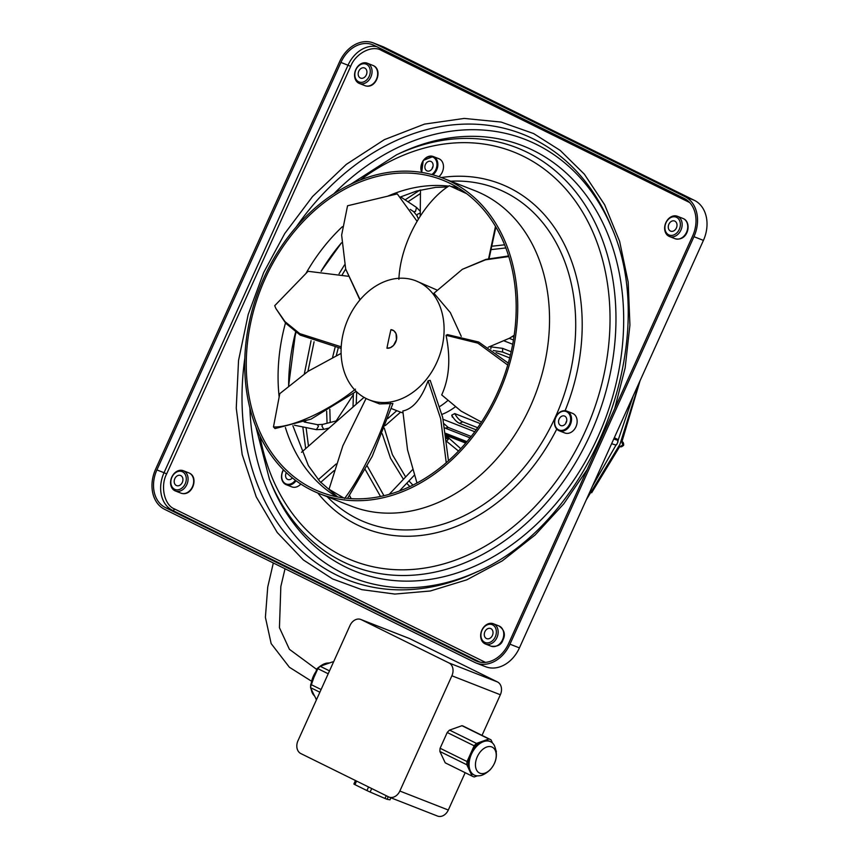 <?xml version="1.0" encoding="UTF-8"?>
<svg xmlns="http://www.w3.org/2000/svg" width="859" height="859" viewBox="0 0 859 859"><rect width="100%" height="100%" fill="white"/><g stroke="black" fill="none" stroke-linecap="round" stroke-linejoin="round"><path stroke-width="1.29" d="M438.885 176.664A10.544 8.139 -68.6 0 0 443.48 166.689A10.544 8.139 -68.6 0 0 438.82 158.7L433.215 156.51A10.544 8.139 111.4 0 1 433.709 156.725A10.544 8.139 111.4 0 1 437.854 165.111A10.544 8.139 111.4 0 1 432.85 174.817M424.872 167A5.111 3.951 -68.6 0 0 427.127 170.941A5.111 3.951 -68.6 0 0 433.119 165.368A5.111 3.951 -68.6 0 0 430.864 161.417A5.111 3.951 -68.6 0 0 424.872 167M433.022 166.356A5.111 3.951 -68.6 0 0 432.066 168.793M296.065 480.739A10.544 8.139 111.4 0 1 286.219 484.691L291.824 486.881A10.544 8.139 -68.6 0 0 300.8 484.025M286.315 472.611A5.111 3.951 -68.6 0 0 287.819 479.483A5.111 3.951 -68.6 0 0 291.706 478.56A5.111 3.951 -68.6 0 0 292.361 477.883M564.803 432.968A10.544 8.139 -68.6 0 0 575.959 426.751A10.544 8.139 -68.6 0 0 572.491 413.329L566.897 411.128A10.544 8.139 111.4 0 1 570.355 424.561A10.544 8.139 111.4 0 1 559.198 430.778A10.544 8.139 111.4 0 1 555.719 417.377A10.544 8.139 111.4 0 1 566.897 411.128C562.205 409.893 558.436 411.955 555.601 417.302C553.325 423.637 554.527 428.126 559.198 430.778L564.803 432.968M560.562 425.463A5.111 3.951 -68.6 0 0 560.798 425.57A5.111 3.951 -68.6 0 0 566.274 422.403A5.111 3.951 -68.6 0 0 564.771 416.143A5.111 3.951 -68.6 0 0 564.535 416.046A5.111 3.951 -68.6 0 0 559.059 419.203A5.111 3.951 -68.6 0 0 560.562 425.463M566.693 420.974A5.111 3.951 -68.6 0 0 565.737 423.412M587.159 469.615L563.729 503.889L535.157 534.953L502.332 560.83L466.759 579.846L430.305 590.992L394.786 594.063L361.832 589.65L332.551 578.923L303.399 559.982L277.242 532.505L256.218 496.856L242.184 454.561L236.257 408.1L238.544 360.447L248.187 314.534L263.649 272.614L284.78 233.487L312.558 196.518L346.284 164.391L384.37 139.652L424.529 124.104L464.204 118.424L501.13 122.075L533.643 133.575L560.165 150.379L584.367 174.184L604.672 204.796L619.618 241.315L628.176 282.106L629.926 325.056L625.159 367.867L614.722 408.562M509.183 187.713A185.072 142.798 111.4 0 1 565.104 410.709A185.072 142.798 111.4 0 0 500.604 183.923A185.072 142.798 111.4 0 1 500.604 183.923A185.072 142.798 111.4 0 1 509.183 187.713M365.58 528.564L365.59 528.564A185.072 142.798 111.4 0 0 556.761 429.113A185.072 142.798 111.4 0 1 365.58 528.564A185.072 142.798 111.4 0 1 356.99 524.774A185.072 142.798 111.4 0 1 317.744 492.98M341.206 346.832L299.727 333.614L285.005 321.642L275.879 308.499L274.708 305.697L308.059 271.304L348.088 276.244M275.879 308.499L285.671 323.199L300.188 335.096L341.13 348.389M484.701 642.307A9.589 7.398 111.4 0 1 482.006 630.302A9.589 7.398 111.4 0 1 492.594 624.847A9.589 7.398 111.4 0 1 495.289 636.852A9.589 7.398 111.4 0 1 484.701 642.307M492.411 635.435A5.433 4.188 111.4 0 1 486.666 638.634A5.433 4.188 111.4 0 1 484.884 631.719A5.433 4.188 111.4 0 1 490.629 628.52A5.433 4.188 111.4 0 1 492.411 635.435M481.878 630.152A10.866 8.386 111.4 0 1 493.367 623.752A10.866 8.386 111.4 0 1 493.871 623.978A10.866 8.386 111.4 0 1 496.932 637.593A10.866 8.386 111.4 0 1 485.442 643.992A10.866 8.386 111.4 0 1 484.938 643.767A10.866 8.386 111.4 0 1 481.878 630.152M665.865 222.664A10.866 8.386 111.4 0 1 677.364 216.264A10.866 8.386 111.4 0 1 677.869 216.479A10.866 8.386 111.4 0 1 680.929 230.094A10.866 8.386 111.4 0 1 669.429 236.493A10.866 8.386 111.4 0 1 668.925 236.279A10.866 8.386 111.4 0 1 665.865 222.664M668.699 234.818A9.589 7.398 111.4 0 1 665.993 222.803A9.589 7.398 111.4 0 1 676.581 217.348A9.589 7.398 111.4 0 1 679.286 229.364A9.589 7.398 111.4 0 1 668.699 234.818M676.409 227.936A5.433 4.188 111.4 0 1 670.654 231.146A5.433 4.188 111.4 0 1 668.871 224.22A5.433 4.188 111.4 0 1 674.616 221.021A5.433 4.188 111.4 0 1 676.409 227.936M355.465 389.159C326.291 412.535 290.299 427.836 273.473 426.934L279.787 393.637L308.027 371.346L341.109 353.371M356.217 391.425L311.076 419.106L275.03 428.577L273.473 426.934M366.299 398.587A63.931 49.328 -68.6 0 0 369.263 399.897A63.931 49.328 -68.6 0 0 437.725 360.308A63.931 49.328 -68.6 0 0 418.87 282.16A63.931 49.328 -68.6 0 0 415.896 280.85A63.931 49.328 -68.6 0 0 347.444 320.439A63.931 49.328 -68.6 0 0 366.299 398.587M386.937 348.217L390.351 347.691L393.508 345.436L396.461 339.745L396.053 333.689L393.991 330.865L390.942 329.641A9.589 7.398 -68.6 0 1 392.488 330.006L392.488 330.006A9.589 7.398 -68.6 0 1 396.203 340.733A9.589 7.398 -68.6 0 1 386.937 348.217A322.834 200.974 -83.8 0 1 390.942 329.641M416.98 483.016L407.542 449.848L402.828 410.989C412.986 408.905 421.404 398.834 428.072 380.784L430.198 380.376L442.696 417.442L448.462 460.768M461.272 336.363L450.331 312.59L433.945 293.241L462.367 269.307L485.539 259.815L508.786 256.551M481.469 422.08L461.079 411.117L441.698 394.915C449.343 378.185 450.792 358.31 446.046 335.278L447.485 334.613L478.71 342.032L508.281 363.11M369.263 399.897L379.549 403.923L392.917 403.515L372.269 456.258L347.541 498.37M391.296 408.53L399.553 411.762A63.931 49.328 -68.6 0 0 402.968 412.921M439.829 406.457A63.931 49.328 -68.6 0 0 447.797 400.541M436.93 290.009L415.896 280.85M480.439 423.659L454.722 413.576A62.653 48.34 111.4 0 1 451.727 415.144L452.392 417.216A64.479 49.747 -68.6 0 0 452.822 417.002M265.163 278.638A167.494 129.237 111.4 0 1 442.321 179.971A167.494 129.237 111.4 0 1 497.286 393.207A167.494 129.237 111.4 0 1 320.128 491.874A167.494 129.237 111.4 0 1 265.163 278.638M263.831 277.983A169.406 130.718 -68.6 0 0 319.43 493.667A169.406 130.718 -68.6 0 0 498.617 393.862A169.406 130.718 -68.6 0 0 443.019 178.189A169.406 130.718 -68.6 0 0 263.831 277.983M355.776 69.622A10.866 8.386 111.4 0 1 367.276 63.212A10.866 8.386 111.4 0 1 367.781 63.437A10.866 8.386 111.4 0 1 370.841 77.052A10.866 8.386 111.4 0 1 359.341 83.452A10.866 8.386 111.4 0 1 358.837 83.226A10.866 8.386 111.4 0 1 355.776 69.622M366.492 64.307A9.589 7.398 111.4 0 1 369.198 76.322A9.589 7.398 111.4 0 1 358.611 81.766A9.589 7.398 111.4 0 1 355.905 69.762A9.589 7.398 111.4 0 1 366.492 64.307M366.321 74.894A5.433 4.188 111.4 0 1 360.576 78.094A5.433 4.188 111.4 0 1 358.783 71.179A5.433 4.188 111.4 0 1 364.538 67.979A5.433 4.188 111.4 0 1 366.321 74.894M186.854 484.551A10.866 8.386 111.4 0 1 175.354 490.951A10.866 8.386 111.4 0 1 174.849 490.725A10.866 8.386 111.4 0 1 171.789 477.11A10.866 8.386 111.4 0 1 183.278 470.711A10.866 8.386 111.4 0 1 183.783 470.936A10.866 8.386 111.4 0 1 186.854 484.551M182.505 471.806A9.589 7.398 111.4 0 1 185.211 483.81A9.589 7.398 111.4 0 1 174.624 489.265A9.589 7.398 111.4 0 1 171.918 477.25A9.589 7.398 111.4 0 1 182.505 471.806M174.796 478.678A5.433 4.188 111.4 0 1 180.54 475.478A5.433 4.188 111.4 0 1 182.323 482.393A5.433 4.188 111.4 0 1 176.578 485.593A5.433 4.188 111.4 0 1 174.796 478.678M618.029 441.644L616.687 444.618M466.233 193.35L449.332 185.705L466.63 193.662M489.093 258.57L495.868 227.044M416.937 221.117L397.277 193.898L347.551 205.773L341.635 235.108L345.683 269.028L359.932 299.931M360.125 299.716L345.683 269.028L342.312 274.579M446.433 438.498L448.366 439.239L446.208 436.812M446.046 335.278L477.872 343.149L507.723 365.032M508.592 255.961L485.915 259.375L462.367 269.307M488.288 347.219L509.537 338.199L514.165 335.364M488.599 258.688L495.493 226.4M373.375 42.95L382.846 46.654A31.966 24.664 111.4 0 1 384.327 47.309L694.416 200.362A31.966 24.664 111.4 0 1 703.424 240.391L519.427 647.89A31.966 24.664 111.4 0 1 485.625 666.724L476.154 663.008A31.966 24.664 111.4 0 1 474.673 662.353L164.584 509.312A31.966 24.664 111.4 0 1 155.576 469.272L339.573 61.784A31.966 24.664 111.4 0 1 373.375 42.95A31.966 24.664 111.4 0 1 374.857 43.605L684.945 196.647A31.966 24.664 111.4 0 1 693.954 236.687L509.967 644.186A31.966 24.664 111.4 0 1 476.154 663.008M366.074 398.469L342.827 445.864L329.018 489.254L343.664 497.93M390.544 403.107C380.419 437.639 359.438 479.419 344.566 498.467M428.072 380.784L440.667 418.709L446.24 462.722M689.648 202.541L381.557 50.477C372.419 44.625 355.529 53.312 350.644 66.401L166.657 473.889C160.096 486.151 164.413 505.307 174.549 508.968L485.453 662.386M165.379 507.572L475.457 660.614A30.044 23.182 -68.6 0 0 476.852 661.226A30.044 23.182 -68.6 0 0 508.635 643.531L692.622 236.032A30.044 23.182 -68.6 0 0 684.161 198.397L374.073 45.355A30.044 23.182 -68.6 0 0 372.677 44.732A30.044 23.182 -68.6 0 0 340.905 62.439L156.907 469.927A30.044 23.182 -68.6 0 0 165.379 507.572L172.498 510.353A2.051 1.299 116.3 0 0 174.549 508.968M318.302 479.666L336.191 463.946M387.892 418.494L396.783 410.677M320.675 482.393L334.011 470.678M385.326 425.559L400.584 412.148M364.012 397.363L301.52 452.296M420.481 189.989L420.223 215.963M509.537 338.199L514.176 335.278M398.866 279.304C400.573 241.476 424.818 200.974 449.332 185.705M455.141 188.25L455.152 187.616M441.966 414.403A62.653 48.34 -68.6 0 0 455.324 406.833M454.722 413.576C457.074 417.796 459.694 420.534 462.582 421.79L477.668 427.707M476.144 429.844L459.597 423.358C456.698 422.091 454.078 419.353 451.727 415.144M512.394 336.492L513.918 337.082M513.457 339.981L509.269 338.349M446.004 435.384L465.718 443.104M444.028 423.755L448.237 427.471L471.172 436.458M470.056 437.875L444.812 427.975M474.769 431.733L443.115 419.332M504.362 340.991L512.705 344.255M496.062 352.566L509.677 357.902M511.169 351.728L502.579 348.357L490.865 346.853A62.653 48.34 111.4 0 1 490.886 348.894M445.692 433.333L466.952 441.655M466.426 442.278L445.832 434.214M510.375 355.1L502.569 352.04L493.27 350.526M329.512 662.965A18.565 11.779 116.3 0 0 327.687 663.062A18.565 11.779 116.3 0 0 321.427 665.832M317.422 669.644A18.565 11.779 116.3 0 0 311.269 683.281M311.194 689.025A18.565 11.779 116.3 0 0 312.3 692.891A18.565 11.779 116.3 0 0 312.644 693.546A18.565 11.779 116.3 0 0 314.362 695.769M315.865 698.979A20.455 12.982 116.3 0 0 316.241 699.183L313.481 693.911A18.565 11.779 -63.7 0 1 313.191 693.32A18.565 11.779 -63.7 0 1 312.923 692.708L310.55 687.63L319.87 692.236M310.55 687.63A20.455 12.982 116.3 0 1 310.754 684.408L313.932 677.375A18.565 11.779 -63.7 0 1 314.695 675.7L317.873 668.667L328.202 673.767M317.873 668.667A20.455 12.982 116.3 0 1 320.192 666.273L325.744 664.297A18.565 11.779 -63.7 0 1 327.064 663.835L332.616 661.87L333.399 662.257M313.481 693.911L312.923 692.708M297.966 740.748L350 625.492A10.233 7.892 -68.6 0 1 360.823 619.468A10.233 7.892 -68.6 0 1 361.295 619.672L449.01 662.965A10.233 7.892 -68.6 0 1 451.888 675.775L399.843 791.042A10.233 7.892 -68.6 0 1 389.03 797.066A10.233 7.892 -68.6 0 1 388.558 796.851L300.843 753.568A10.233 7.892 -68.6 0 1 297.966 740.748M482.017 735.379L500.357 694.759A10.233 7.892 -68.6 0 0 497.468 681.949L409.764 638.656A10.233 7.892 -68.6 0 0 409.292 638.452L360.823 619.468M465.17 772.692L448.312 810.026L399.843 791.042M477.357 775.838L474.254 776.944A20.455 12.982 -63.7 0 1 472.525 776.321L445.596 763.028A20.455 12.982 -63.7 0 1 445.209 762.824L439.894 751.475A20.455 12.982 -63.7 0 1 440.109 748.253L447.217 732.502A20.455 12.982 -63.7 0 1 449.547 730.107L461.97 725.705A20.455 12.982 -63.7 0 1 463.699 726.338L490.629 739.631A20.455 12.982 -63.7 0 1 491.015 739.824L492.518 743.035M389.03 797.066L437.489 816.05A10.233 7.892 -68.6 0 0 448.312 810.026M368.554 786.984L366.943 790.57A20.455 0.859 24.3 0 0 370.132 792.041L371.711 788.541M366.943 790.57L354.95 784.654L356.571 781.067M355.454 780.52L353.876 784.02A20.455 0.859 24.3 0 0 354.95 784.654M386.239 795.713L384.993 798.473A20.455 0.859 24.3 0 0 387.098 799.299L389.986 799.815L390.899 797.796M387.098 799.299L388.268 796.712M384.993 798.473L370.132 792.041M494.236 745.268C498.123 754.213 496.695 762.47 489.941 770.029C485.636 773.798 482.049 775.709 479.193 775.752A18.565 11.779 -63.7 0 1 474.243 775.054A18.565 11.779 -63.7 0 1 470.356 770.899A18.565 11.779 -63.7 0 1 476.756 746.224A18.565 11.779 -63.7 0 1 490.682 741.768A18.565 11.779 -63.7 0 1 494.236 745.268A18.565 11.779 -63.7 0 1 494.569 745.923M490.682 741.768L489.791 741.328A18.565 11.779 116.3 0 0 483.349 740.973A18.565 11.779 116.3 0 0 482.028 741.435A18.565 11.779 116.3 0 0 470.979 752.838A18.565 11.779 116.3 0 0 470.217 754.513A18.565 11.779 116.3 0 0 469.207 769.836A18.565 11.779 116.3 0 0 469.476 770.459A18.565 11.779 116.3 0 0 469.766 771.049A18.565 11.779 116.3 0 0 473.363 774.614L474.243 775.054M481.405 750.616A14.42 9.159 -63.7 0 1 495.246 750.379A14.42 9.159 -63.7 0 1 490.274 769.535A14.42 9.159 -63.7 0 1 476.434 769.771A14.42 9.159 -63.7 0 1 481.405 750.616M496.191 750.884L496.33 751.174A20.455 12.982 -63.7 0 1 496.319 751.786M483.349 740.973L488.9 738.998A20.455 12.982 -63.7 0 1 490.629 739.631M482.028 741.435L476.477 743.4L449.547 730.107M488.9 738.998L461.97 725.705M470.979 752.838L474.157 745.795A20.455 12.982 -63.7 0 1 476.477 743.4M470.217 754.513L467.038 761.546L440.109 748.253M474.157 745.795L447.217 732.502M469.207 769.836L466.824 764.768A20.455 12.982 -63.7 0 1 467.038 761.546M469.766 771.049L472.139 776.117L445.209 762.824M466.824 764.768L439.894 751.475M310.754 684.408L321.094 689.519M313.932 677.375L314.695 675.7M320.192 666.273L329.512 670.868M325.744 664.297L327.064 663.835M333.464 662.117A20.455 12.982 116.3 0 0 332.616 661.87M441.311 177.534A185.072 142.798 111.4 0 1 500.593 183.923M422.134 172.487A9.911 7.645 111.4 0 1 423.347 160.676A9.911 7.645 111.4 0 1 433.065 157.154A9.911 7.645 111.4 0 1 436.941 165.379A9.911 7.645 111.4 0 1 431.733 174.517M421.758 172.423A10.544 8.139 111.4 0 1 429.479 156.209A10.544 8.139 111.4 0 1 433.215 156.51L423.229 160.408L421.683 172.412M283.384 469.755L282.611 471.215C280.345 477.55 281.537 482.039 286.219 484.691A10.544 8.139 111.4 0 1 282.654 481.384A10.544 8.139 111.4 0 1 282.74 471.29M295.346 480.202A9.911 7.645 111.4 0 1 282.718 480.836A9.911 7.645 111.4 0 1 282.815 471.333A9.911 7.645 111.4 0 1 283.556 469.937M282.751 471.258A10.544 8.139 111.4 0 1 283.481 469.862M555.805 417.41A9.911 7.645 111.4 0 1 566.736 411.783A9.911 7.645 111.4 0 1 569.528 424.196A9.911 7.645 111.4 0 1 558.597 429.822A9.911 7.645 111.4 0 1 555.805 417.41M502.536 639.783A10.866 8.386 -68.6 0 0 498.972 625.953C504.383 629.851 505.715 634.511 502.987 639.923C501.42 644.819 497.436 646.902 491.047 646.183A10.866 8.386 -68.6 0 0 502.536 639.783M682.959 218.454L683.528 218.701C692.236 222.621 687.93 241.937 675.034 238.695A10.866 8.386 -68.6 0 0 686.534 232.295A10.866 8.386 -68.6 0 0 683.463 218.68A10.866 8.386 -68.6 0 0 682.959 218.454L677.364 216.264M590.627 433.806A224.693 173.368 111.4 0 1 342.548 561.561A224.693 173.368 111.4 0 1 269.447 479.258L271.047 483.188A228.655 176.428 -68.6 0 0 345.436 566.951A228.655 176.428 -68.6 0 0 597.885 436.93A228.655 176.428 -68.6 0 0 533.46 150.518A228.655 176.428 -68.6 0 0 400.38 153.009L396.547 154.813A224.693 173.368 111.4 0 1 527.308 152.365A224.693 173.368 111.4 0 1 590.627 433.806M360.179 180.079A219.582 169.427 111.4 0 1 523.378 156.284A219.582 169.427 111.4 0 1 585.258 431.347A219.582 169.427 111.4 0 1 404.117 569.818A219.582 169.427 111.4 0 1 259.923 436.007M612.059 228.623A235.463 181.678 -68.6 0 0 536.263 144.323A235.463 181.678 -68.6 0 0 333.711 193.898M341.538 242.764A177.792 137.182 -68.6 0 0 321.105 271.261L341.538 242.764M457.686 187.573A167.494 129.237 -68.6 0 0 451.243 186.457M448.688 186.135A167.494 129.237 -68.6 0 0 387.742 196.174M342.365 226.69A167.494 129.237 -68.6 0 0 305.879 273.549M285.478 322.984A167.494 129.237 -68.6 0 0 279.154 396.976M285.392 427.492A167.494 129.237 -68.6 0 0 336.567 496.738M295.636 332.025A177.792 137.182 -68.6 0 0 288.635 385.831L295.646 332.036M296.183 227.023A239.436 184.749 111.4 0 1 533.375 138.933A239.436 184.749 111.4 0 1 611.275 226.647C662.697 341.27 591.454 523.174 475.832 572.384A239.436 184.749 111.4 0 1 336.492 574.993A239.436 184.749 111.4 0 1 244.836 358.085M327.139 496.685A179.338 138.385 -68.6 0 0 357.473 518.815A179.338 138.385 -68.6 0 0 555.483 416.84A179.338 138.385 -68.6 0 0 504.952 192.201A179.338 138.385 -68.6 0 0 450.717 181.206M319.43 493.667L351.234 506.123A169.406 130.718 -68.6 0 0 530.422 406.318A169.406 130.718 -68.6 0 0 474.823 190.644L443.019 178.189M373.386 65.638A10.866 8.386 -68.6 0 0 372.881 65.413L373.45 65.66C383.082 69.923 376.124 89.69 364.946 85.653A10.866 8.386 -68.6 0 0 376.446 79.243A10.866 8.386 -68.6 0 0 373.386 65.638M188.883 472.901L189.452 473.159C199.084 477.421 192.137 497.189 180.959 493.141A10.866 8.386 -68.6 0 0 192.459 486.742A10.866 8.386 -68.6 0 0 189.388 473.126A10.866 8.386 -68.6 0 0 188.883 472.901L183.278 470.711M249.883 407.885A235.463 181.678 -68.6 0 0 342.634 573.146A235.463 181.678 -68.6 0 0 477.754 571.471M621.712 441.73L622.882 445.102L619.951 446.53L619.071 446.218M317.379 424.636L318.464 426.354L316.37 429.65L323.811 429.371L321.964 426.214L322.554 424.421L317.379 424.636L304.129 421.973M400.627 196.883L416.529 207.438L415.509 211.421L413.705 211.701L416.819 215.502L417.742 214.106L420.255 213.032M374.857 43.605L384.327 47.309M694.416 200.362L684.945 196.647M703.424 240.391L693.954 236.687M519.427 647.89L509.967 644.186M381.557 50.477A2.051 1.299 116.3 0 0 381.815 49.178M376.618 46.601A30.044 23.182 -68.6 0 0 348.013 65.22L350.644 66.401M340.905 62.439L348.013 65.22L164.026 472.718L166.657 473.889M156.907 469.927L164.026 472.718A30.044 23.182 -68.6 0 0 172.498 510.353L480.041 662.149M475.457 660.614L478.302 661.72M462.582 421.79A69.042 53.269 111.4 0 1 459.597 423.358M448.237 427.471A69.042 53.269 111.4 0 1 445.145 428.115M502.579 348.357A69.042 53.269 111.4 0 1 502.569 352.04M409.764 638.656L361.295 619.672M497.468 681.949L449.01 662.965M500.357 694.759L451.888 675.775M621.959 441.612L640.062 380.72M305.686 448.634L302.808 426.923M304.344 373.869L311.076 340.636M339.058 273.796L344.513 264.905M405.115 199.857L419.858 190.14M255.832 426.569L269.447 479.258M458.599 188.132L453.294 187.402M447.453 186.994L435.674 187.359L416.658 191.009L400.434 196.979M337.619 496.953L319.838 481.448L308.36 465.61L292.876 425.71M498.972 625.953L493.367 623.752M372.881 65.413L367.276 63.212M180.959 493.141L175.354 490.951M616.032 445.177L611.64 443.663M619.951 446.519C620.627 447.26 621.852 446.852 623.623 445.284C623.795 442.933 622.968 441.558 621.132 441.172M448.344 439.271L446.744 440.957M414.178 475.392L399.392 491.015M416.529 207.438L420.266 211.282M614.325 437.725L618.437 439.808M329.137 428.007L323.811 429.371M418.376 218.787L416.819 215.502M508.141 255.982L508.249 254.865M285.027 568.755L280.839 586.504L279.443 627.693L289.408 649.307L316.477 669.268M310.55 687.028L316.928 668.785C321.245 665.016 324.831 663.105 327.687 663.062M364.946 85.653L359.341 83.452M412.395 469.83L389.191 494.354M412.921 485.131L408.948 480.911M405.652 476.96L392.391 454.647L384.327 428.222M491.906 249.54L505.833 247.95M446.809 441.494L458.502 451.061M616.386 444.404L592.42 486.226M617.632 441.644L633.287 395.72M639.493 381.987L619.93 444.339L586.31 499.766M413.705 211.701L410.269 209.413M337.598 420.577L322.554 424.421M316.37 429.65L294.487 425.248M351.224 498.66L349.57 495.568M330.21 422.456L329.835 409.313M336.341 355.401L338.242 347.949M618.136 440.495L613.755 438.981M491.047 646.183L485.442 643.992M675.034 238.695L669.429 236.493M353.317 394.764L336.159 420.942M273.323 562.978L267.729 587.062L265.399 617.31L271.154 643.595L289.386 667.25L310.775 680.736M396.547 154.813L350.762 184.223M327.537 429.425L327.44 428.448M327.054 423.262L326.645 411.182M332.658 357.108L335.074 347.401M591.668 492.744L619.758 446.465M380.516 496.47L365.343 469.733M353.017 407.026L353.393 393.519M460.746 448.677L446.025 435.534M305.675 422.284L305.621 421.382M307.93 371.41L314.072 341.818M306.072 427.578L308.488 446.165M420.448 193.522L407.961 201.747M310.679 687.93L312.644 693.546M323.768 266.966L321.298 271.272M296.022 332.315L292.221 347.508M383.952 495.707L367.298 466.083M356.206 404.213L356.7 391.897M409.883 486.602L406.747 483.241M403.429 479.301L390.534 458.309L382.201 433.688M492.776 246.136L504.598 244.804"/></g></svg>

